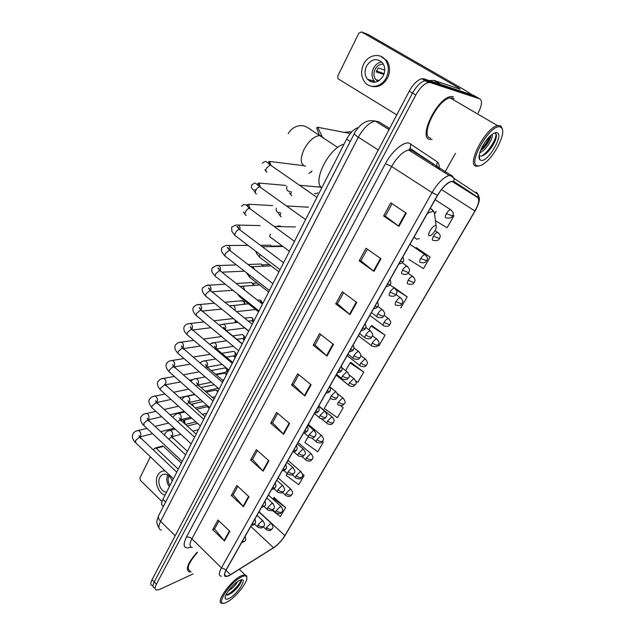 <?xml version="1.0" encoding="UTF-8"?>
<svg xmlns="http://www.w3.org/2000/svg" width="635" height="635" viewBox="0 0 635 635"><rect width="100%" height="100%" fill="white"/><g stroke="black" fill="none" stroke-linecap="round" stroke-linejoin="round"><path stroke-width="0.95" d="M163.536 506.127C161.258 505.547 161.052 503.301 162.909 499.364L346.599 139.152C350.115 132.763 354.06 128.873 358.442 127.484M477.488 97.584L473.742 95.433L423.855 78.819L421.791 78.732C417.409 79.986 413.234 84.122 409.281 91.154L152.059 579.668C150.312 583.176 150.416 585.153 152.36 585.589M478.187 112.911C481.981 105.346 482.505 100.671 479.742 98.885L430.363 82.606L428.315 82.534C423.95 83.812 419.767 87.971 415.782 95.012L156.4 584.176L154.226 581.922C152.479 585.43 152.567 587.399 154.503 587.827C152.567 587.399 152.479 585.43 154.226 581.922L412.528 93.083L154.226 581.922L152.059 579.668M430.363 82.606L427.101 80.709L425.045 80.629C420.672 81.891 416.497 86.043 412.528 93.083C416.497 86.043 420.672 81.891 425.045 80.629L427.101 80.709L476.742 97.155L427.101 80.709L423.855 78.819M429.998 139.438L432.094 139.454L429.998 139.438C417.759 138.517 436.88 98.155 450.715 96.56C436.88 98.155 417.759 138.517 429.998 139.438M229.021 575.548L226.251 576.342C224.084 576.08 224.123 573.85 226.362 569.651L437.65 195.262C442.246 187.635 446.818 183.07 451.358 181.57L453.739 181.864L477.718 197.596C479.679 199.636 478.75 204.097 474.932 210.987L284.869 535.607C281.702 540.695 277.916 544.735 273.526 547.719L229.021 575.548M228.878 575.794L273.423 547.942C277.924 544.878 281.797 540.734 285.044 535.527L475.075 210.995C478.988 203.938 479.941 199.366 477.933 197.271L453.969 181.507C449.461 180.419 443.968 184.999 437.475 195.247L226.155 569.746C223.187 575.699 224.099 577.715 228.878 575.794M406.273 213.154L390.795 202.827L383.619 215.987L398.939 226.377L406.273 213.154M392.097 203.692L385.31 216.114L398.939 226.377M385.342 216.067L383.619 215.987M380.992 258.747L366.062 248.222L359.18 260.842L373.959 271.423L380.992 258.747M367.308 249.103L360.902 260.834L373.959 271.423M360.934 260.779L359.18 260.842M356.743 302.466L342.328 291.767L335.724 303.895L349.996 314.627L356.743 302.466M343.535 292.671L337.479 303.76L349.996 314.627M337.518 303.697L335.724 303.895M333.462 344.432L319.54 333.589L313.19 345.234L326.985 356.116L333.462 344.432M320.707 334.502L314.984 344.988L326.985 356.116M315.023 344.916L313.19 345.234M229.814 531.32L217.956 520.001L212.701 529.638L224.465 540.972L229.814 531.32M218.956 520.946L214.59 528.939L224.465 540.972M214.654 528.828L212.701 529.638M249.007 496.713L236.776 485.465L231.33 495.459L243.451 506.73L249.007 496.713M237.8 486.41L233.204 494.84L243.451 506.73M233.259 494.736L231.33 495.459M268.923 460.804L256.302 449.636L250.65 460.01L263.16 471.202L268.923 460.804M257.358 450.572L252.508 459.47L263.16 471.202M252.555 459.375L250.65 460.01M289.608 423.513L276.574 412.433L270.7 423.204L283.615 434.316L289.608 423.513M277.67 413.361L272.542 422.759L283.615 434.316M272.59 422.664L270.7 423.204M311.102 384.747L297.64 373.777L291.536 384.977L304.879 395.978L311.102 384.747M298.767 374.698L293.354 384.627L304.879 395.978M293.394 384.54L291.536 384.977M197.096 552.252C187.619 563.197 185.071 569.778 189.476 572.008L191.079 571.929L189.476 572.008C185.071 569.778 187.619 563.197 197.096 552.252M453.406 96.647L450.715 96.56L453.406 96.647M156.4 584.176C154.646 587.685 154.734 589.653 156.662 590.074L159.925 589.312L193.064 573.929M444.627 172.656L455.478 153.337M400.772 307.951L407.178 296.855L393.66 287.171M408.853 259.445L423.481 268.605L430.133 257.088L416.179 247.539M435.427 220.678L447.064 227.743L453.969 215.781L452.953 215.114M330.216 398.32L324.223 408.488L337.423 417.711L343.17 407.757L340.55 405.63M308.316 436.507L304.879 442.555L317.762 451.779L323.31 442.166L322.501 441.484M287.282 473.543L286.187 475.472L298.767 484.688L304.125 475.401L302.482 473.956M272.09 510.278L280.4 516.501L285.583 507.524L274.098 497.626M377.984 345.265L378.889 345.869L385.064 335.177L371.832 325.596M355.838 381.103L357.783 382.429L363.736 372.118L350.893 362.45M363.736 372.118L350.107 362.902L345.678 370.705M350.107 362.902L351.163 362.299M323.31 442.166L322.445 441.547M304.125 475.401L302.546 474.25M285.583 507.524L273.217 498.316L272.812 499.031M273.217 498.316L274.399 497.395M385.064 335.177L371.078 325.977L368.919 329.779M371.078 325.977L372.094 325.461M407.178 296.855L396.311 289.909M415.401 247.936L416.314 247.634M430.133 257.088L415.6 248.071M436.142 211.391L434.904 213.582M453.969 215.781L452.938 215.162M161.901 446.199L163.433 446.341L156.234 448.326L178.3 469.194M181.364 463.185L163.433 446.341M156.234 448.326L155.519 447.945L154.361 448.612L153.591 450.175M150.336 456.779L139.93 477.917L140.414 480.401L162.004 501.531M172.228 481.1C170.831 477.123 168.537 474.829 165.354 474.21C162.933 474.004 161.084 475.083 159.806 477.456C156.885 482.695 161.036 491.982 166.434 492.212L166.553 492.228M167.68 475.004C166.068 478.981 166.632 482.878 169.378 486.68M168.973 475.925L168.886 476.099C167.6 479.187 167.997 482.251 170.085 485.299M164.743 470.543L163.044 471.035M165.187 470.964C161.901 470.702 159.393 472.178 157.67 475.393C154.107 481.894 158.369 493.316 165.068 495.125M241.514 576.905C228.521 583.001 213.185 609.497 226.743 602.163L227.1 601.98C235.648 597.757 248.618 581.287 246.713 577.064C246.158 575.548 244.427 575.493 241.514 576.905M246.817 577.564L246.737 575.945L244.904 574.699L241.292 575.762C230.402 580.707 214.44 603.758 222.186 603.25L223.179 603.163M197.39 552.545C188.5 562.808 186.111 568.984 190.238 571.079M237.609 581.636C235.815 584.97 232.688 588.105 228.251 591.058M234.236 584.327L231.14 587.446M229.156 598.408C238.379 593.876 249.063 575.437 239.411 580.565L239.387 580.581C233.426 583.359 223.909 595.32 225.242 598.353C225.655 599.511 226.957 599.527 229.156 598.408M225.925 594.979L228.441 594.82L231.688 592.971C236.665 589.002 239.808 585.264 241.109 581.731L240.752 580.009M241.07 579.922C240.824 583.216 231.95 592.995 226.203 595.106M241.53 579.834L241.427 580.755C239.998 584.565 236.387 588.74 230.592 593.288L227.655 595.082M351.933 131.683L344.019 132.318M435.459 225.631C432.379 225.29 426.268 236.029 429.649 235.799L431.451 235.021C435.046 231.624 436.602 228.6 436.118 225.949L435.459 225.631M344.035 144.185C329.065 147.637 312.007 181.681 321.802 187.793M180.681 420.029L182.237 419.727L183.412 420.362L184.658 423.704M183.269 420.243L184.698 420.965L185.095 424.101M190.246 403.511L192.437 405.471M191.437 404.082L192.865 404.884L193.461 406.384M235.069 320.199L235.418 322.683M231.132 318.818L232.815 318.365M235.958 320.921L235.966 322.62M240.094 300.903L243.07 301.014L244.07 302.323L244.451 304.205M243.848 301.562L245.031 304.149M249.214 282.67L251.77 282.512L253.555 285.377M253.151 283.52L254.135 285.345M258.501 264.112L261.168 264.017L262.731 266.192M262.414 265.017L263.247 266.168M267.954 245.221L270.724 245.205L271.939 246.61M271.844 246.182L272.28 246.61M277.59 225.996L280.448 226.06L281.067 226.624M311.46 171.482L309.015 173.403M312.031 171.125L310.92 172.291M205.422 407.138L207.327 406.694L209.288 408.424M208.351 407.225L209.59 407.829M213.884 390.493L215.9 390.065L217.789 391.755M216.908 390.62L218.067 391.208M222.488 373.57L224.623 373.158L226.425 374.809M225.679 373.753L226.687 374.309M231.243 356.354L233.497 355.965L235.212 357.576M234.625 356.616L235.45 357.116M240.157 338.836L242.538 338.487L244.157 340.05M244.658 339.058L243.713 339.201L244.364 339.638M249.222 321.016L251.73 320.707L253.254 322.215M252.992 321.524L253.436 321.85M260.199 302.363L262.501 304.062M307.419 207.066L307.911 206.851M317.905 186.769L320.619 187.023L321.627 188.135M370.8 81.756L369.959 79.947M472.313 94.948L463.971 89.622L367.919 34.369L361.569 31.956L458.438 87.749L460.256 89.241L433.999 80.399L441.261 84.614M361.569 31.956L358.91 33.076L337.733 76.097L337.955 78.724L396.78 114.887M429.101 80.566L433.999 80.399M366.554 66.032C364.371 70.929 364.649 75.319 367.387 79.184C372.991 84.153 378.262 83.074 383.215 75.938C385.389 71.183 385.199 66.858 382.635 62.968C376.936 57.682 371.57 58.706 366.554 66.032M381.746 61.936C378.19 62.524 375.444 64.635 373.483 68.255C371.316 73.096 371.594 77.422 374.301 81.24L375.229 82.232M384.731 70.048L378.214 67.937L376.166 71.961L383.889 74.398M378.865 80.812L377.928 80.534L378.46 81.058M383.405 64.175C379.897 63.96 377.142 65.651 375.126 69.231C373.388 73.088 373.602 76.549 375.761 79.605L377.873 81.375M371.094 86.169C377.777 87.9 383.238 85.225 387.493 78.137C390.446 71.707 390.207 65.857 386.771 60.579L380.667 56.261M386.255 77.748C389.207 71.303 388.969 65.437 385.524 60.15C380.206 52.356 367.983 54.793 363.585 64.262C360.616 70.969 361.013 76.946 364.784 82.193C370.126 89.281 381.786 86.995 386.255 77.748M368.832 79.613L369.491 81.082M372.459 80.693L373.459 82.336M384.111 73.755L376.515 70.874M377.214 80.042L377.46 81.137M377.579 81.209L377.928 80.534M500.197 126.992C490.283 123.206 466.36 165.283 477.837 165.878C479.663 166.148 481.981 165.195 484.799 163.036C495.332 155.361 506.476 132.31 501.547 127.818L500.197 126.992M502.468 129.73L501.317 126.46L499.904 125.587L497.554 125.627C485.243 127.738 465.78 165.973 476.528 166.275L479.711 165.775M454.112 98.854L452.66 98.012L450.159 97.925C437.205 99.409 419.259 137.208 430.72 138.12M491.887 134.58C494.205 136.684 486.164 150.471 479.758 152.805M490.934 135.358C490.561 138.692 488.394 142.716 484.426 147.423L480.338 151.059M481.012 160.353C488.029 162.425 504.468 134.072 496.927 132.683C495.578 132.366 493.784 133.088 491.553 134.834C483.957 140.581 476.425 156.75 479.846 159.695L481.012 160.353M480.084 155.972C482.322 156.496 485.203 154.837 488.728 150.995C493.776 144.883 496.372 139.621 496.499 135.207L495.363 133.175L494.228 133.128M495.959 133.588C497.078 138.128 488.569 152.249 481.425 156.083M489.641 136.557C487.704 141.16 484.83 145.439 481.012 149.384M496.419 136.708C495.316 141.256 492.498 146.169 487.974 151.44L484.505 154.773M479.488 157.52L479.084 157.599M490.807 135.469C489.41 139.613 486.847 143.851 483.108 148.201L480.377 150.955M165.632 502.023L162.909 499.364M350.258 141.518L346.599 139.152M389.612 128.508L378.77 121.745L375.253 121.047C369.181 122.484 363.537 127.865 358.323 137.184L160.607 521.319C158.131 526.478 158.377 529.407 161.338 530.106M175.165 535.773L160.607 521.319C158.655 519.279 157.996 517.406 158.631 515.691L158.798 515.382M409.281 91.154L415.782 95.012M159.012 528.01C155.138 521.375 157.345 520.128 158.631 515.691L354.33 133.556C354.282 134.207 355.608 135.422 358.323 137.184L378.301 149.995M389.017 129.643L375.253 121.047C367.594 119.88 365.181 122.174 362.918 123.468C360.386 124.674 354.227 132.564 354.33 133.556L354.386 133.445M191.143 547.14C183.848 549.426 182.261 546.1 186.38 537.154L385.437 163.679L391.636 166.505L191.913 538.821C189.286 544.06 189.405 546.941 192.27 547.473M385.437 163.679C391.755 151.519 403.225 141.597 409.027 143.065L437.229 161.846C438.912 163.068 439.547 165.481 439.142 169.077M452.033 175.8L411.853 150.535L408.63 149.995C402.741 151.606 397.073 157.115 391.636 166.505L432.022 192.588C437.737 183.055 443.444 177.363 449.143 175.498L452.176 175.887L454.049 178.387C451.66 176.26 450.024 175.292 449.143 175.498L408.63 149.995L410.162 148.407L410.781 143.788M229.806 575.294L230.418 574.929M436.388 165.965L436.269 167.402M477.933 197.271L478.004 194.366L476.242 192.04L477.417 193.977M272.859 548.291L273.423 547.942M453.969 181.507L454.049 178.387L478.004 194.366C479.33 197.342 479.742 199.271 479.234 200.168C479.369 201.081 478.393 203.954 476.314 208.78L475.131 210.923M437.475 195.247L432.022 192.588L221.44 567.873L226.155 569.746M221.345 576.247C218.63 575.905 218.662 573.119 221.44 567.873L191.913 538.821C190.04 537.202 188.198 536.646 186.38 537.154M479.742 98.885L476.742 97.155M439.261 169.283L438.253 168.132M438.214 168.624C437.69 166.489 437.174 165.664 436.658 166.14L437.229 161.846M411.853 150.535L410.162 148.407L436.658 166.14M474.932 210.987L441.468 189.555M477.718 197.596L452.191 181.467M230.521 574.699L226.02 570.278M273.526 547.719L250.777 526.383M284.869 535.607L259.04 511.746M432.832 165.235L432.935 163.647M310.65 384.381L304.443 395.589M289.171 423.14L283.194 433.911M268.502 460.431L262.747 470.805M248.595 496.34L243.062 506.325M229.418 530.939L224.084 540.56M332.994 344.067L326.533 355.727M356.259 302.101L349.528 314.254M380.484 258.389L373.467 271.05M405.749 212.812L398.431 226.012M305.578 166.235C300.434 164.671 299.887 159.131 303.935 149.63C308.562 141.176 313.761 136.469 319.548 135.509L320.834 135.588L324.374 138.676M319.437 135.517L316.667 127.825L317.659 127.262L321.866 135.898M434.896 216.591L434.332 212.257L432.506 211.312L427.434 213.368M414.083 237.022L416.679 239.268L419.298 238.569M433.014 210.344L430.308 208.28M242.213 541.568L244.404 541.472L245.181 540.742C245.92 540.234 245.872 538.829 245.054 536.527M136.628 430.927L138.359 430.498C140.533 431.578 141.248 433.435 140.51 436.078L139.763 437.023M140.645 438.65L140.01 437.285L139.255 437.332L135.572 440.555L135.819 442.912L173.395 478.806M252.111 524.018L254.31 523.954L255.079 523.248C255.778 523.2 255.73 521.787 254.937 519.017M144.804 413.853L146.645 413.433C148.788 414.544 149.487 416.401 148.733 419.021L148.082 419.894L161.687 416.703M148.939 421.394L148.249 420.068L147.558 420.1L143.851 423.323L144.129 425.775L182.221 461.502M262.207 506.135L264.406 506.103L265.16 505.428C265.874 505.341 265.827 503.92 265.009 501.166M218.17 388.16L205.248 391.224M153.122 396.486L155.091 396.065C157.202 397.216 157.869 399.074 157.099 401.661L156.551 402.447M157.385 403.828L156.639 402.542L156.004 402.566L152.281 405.789C151.598 407.218 151.694 408.067 152.583 408.329L191.206 443.873M272.494 487.91L274.693 487.91L275.439 487.259C275.566 485.87 276.725 486.966 275.28 482.973M223.861 368.181L225.298 367.919C227.282 368.824 227.894 369.943 227.124 371.277L224.679 372.531L215.598 374.269M161.592 378.809L163.687 378.397C165.751 379.579 166.394 381.445 165.616 383.992L160.861 387.929C160.155 389.43 160.258 390.311 161.187 390.573L200.358 425.926M211.233 370.522L225.298 367.919C226.727 368.689 227.163 369.919 226.616 371.618M165.973 385.953L164.671 384.159M282.98 469.321L285.178 469.36L285.917 468.741C286.687 468.082 286.631 466.638 285.75 464.423M232.291 351.592L233.799 351.345C235.823 352.711 236.41 353.83 235.561 354.711L233.68 356.044M170.212 360.815L172.442 360.418C174.466 361.632 175.077 363.498 174.292 366.006L173.958 366.546M174.72 367.744L173.355 366.546L169.601 369.753C168.862 371.316 168.981 372.237 169.95 372.507L209.677 407.654M221.782 353.306L233.799 351.345C235.196 352.131 235.617 353.362 235.061 355.036M293.68 450.374L295.878 450.453L296.593 449.858C297.386 449.151 297.323 447.699 296.418 445.508M240.855 334.716L242.443 334.494C244.411 335.915 244.975 337.042 244.142 337.876L243.134 338.828M178.983 342.503L181.356 342.114C183.325 343.368 183.912 345.226 183.118 347.694L182.904 348.075M183.61 349.202L182.269 348.043L178.498 351.242C177.729 352.877 177.856 353.83 178.88 354.1L219.17 389.033M232.696 335.859L242.443 334.494C243.808 335.312 244.205 336.542 243.642 338.177M304.586 431.046L306.784 431.165L307.491 430.594C308.285 429.847 308.229 428.387 307.308 426.22M249.571 317.563L251.238 317.373C252.905 318.214 253.444 319.341 252.857 320.762L252.341 321.088M192.008 329.24L192.103 329.049C192.905 326.62 192.357 324.771 190.436 323.485L204.018 321.929M192.667 330.311L191.349 329.2L187.555 332.391C186.761 334.097 186.896 335.089 187.968 335.367L228.846 370.07M187.912 323.858L190.436 323.485C187.476 323.652 185.428 324.612 184.301 326.366C183.213 329.144 184.142 331.891 187.087 334.589M244.61 318.143L251.238 317.373C252.555 318.206 252.936 319.437 252.365 321.048M315.714 411.329L317.905 411.488L318.603 410.956C319.389 410.678 319.326 409.21 318.413 406.543M201.89 311.071L200.596 310.007L196.786 313.19C195.961 314.968 196.104 316 197.223 316.278L238.704 350.742M197.001 304.879L199.692 304.522C201.549 305.832 202.065 307.681 201.255 310.063M258.429 300.125L260.175 299.966L261.485 302.871M327.065 391.216L329.255 391.422L329.938 390.914C330.74 390.581 330.676 389.096 329.748 386.469M211.28 291.473L210.01 290.449L206.184 293.632C205.335 295.489 205.486 296.561 206.653 296.839L248.745 331.041M206.256 285.544L209.113 285.202C210.844 286.464 211.36 288.25 210.653 290.544M338.645 370.689L340.844 370.935L341.503 370.467C342.328 370.078 342.265 368.578 341.305 365.974M220.79 271.312L219.607 270.526L215.765 273.693C214.884 275.638 215.043 276.749 216.265 277.035L258.985 310.967M215.678 265.859L218.718 265.533C220.313 266.74 220.821 268.446 220.234 270.637M350.472 349.734L352.663 350.036L353.314 349.599C354.155 348.678 354.084 347.162 353.108 345.067M230.545 251.016L229.394 250.222L225.536 253.381C224.607 255.405 224.782 256.564 226.052 256.858L269.423 290.497M248.015 245.356L228.497 245.491C229.965 246.65 230.465 248.261 229.989 250.341M362.545 328.343L365.363 328.295C366.22 327.311 366.149 325.779 365.165 323.707M240.482 230.33L239.363 229.521C237.927 229.672 236.633 230.719 235.482 232.672C234.529 234.791 234.712 235.998 236.037 236.284L280.067 269.629M260.104 225.584L238.466 225.076C239.808 226.171 240.284 227.695 239.919 229.648M374.872 306.499L377.674 306.538C378.539 305.991 378.476 304.451 377.468 301.903M250.603 209.201L249.499 208.415C248.071 208.55 246.785 209.598 245.634 211.558C244.642 213.765 244.832 215.027 246.205 215.321M272.701 205.597L248.626 204.264L250.023 208.542M387.461 284.194L390.239 284.321C391.128 283.702 391.065 282.138 390.041 279.63M317.77 192.619L317.063 193.484M316.913 193.596L314.627 193.524M260.898 187.619L259.786 186.896C258.381 187.039 257.111 188.087 255.984 190.024C254.968 192.286 255.143 193.588 256.5 193.937M286.012 185.452L258.985 183.055L260.326 187.015M400.328 261.398L403.074 261.628C403.908 261.279 403.844 259.699 402.876 256.881M271.399 165.6L270.288 164.949L266.533 168.069C265.501 170.37 265.66 171.728 267.01 172.133M303.863 165.687L269.542 161.433L270.812 165.044M263.271 521.089L262.072 520.795L257.897 524.954L257.85 527.177C263.144 529.217 262.604 526.772 263.827 526.145M257.897 524.954C259.818 526.542 261.588 527.098 263.223 526.621L263.946 525.955C265.097 525.32 264.7 523.542 262.747 520.629L257.024 515.318M168.402 430.847L170.212 430.387L171.434 431.07C172.799 432.618 173.093 434.292 172.291 436.102L171.775 436.745M172.744 438.364L172.133 437.126L171.466 437.174L168.727 439.134M273.145 503.714L271.978 503.38L267.779 507.54C267.002 509 266.986 509.77 267.74 509.857C272.407 511.842 272.328 509.794 273.741 508.802M267.779 507.54C269.724 509.127 271.51 509.699 273.137 509.254L273.852 508.611C275.026 507.944 274.614 506.151 272.598 503.237L266.811 497.975M176.8 413.885L178.729 413.433L179.872 414.076C181.261 415.623 181.546 417.314 180.737 419.156L180.308 419.711M181.269 421.219L180.61 420.013L179.991 420.06L177.562 421.656M283.21 486.005L282.067 485.64L277.852 489.807C277.043 491.331 277.027 492.133 277.812 492.22C283.17 494.213 282.67 491.704 283.837 491.125M277.852 489.807C279.829 491.387 281.623 491.982 283.242 491.569L283.94 490.95C285.139 490.204 284.702 488.394 282.631 485.513L276.789 480.298M185.349 396.629L187.404 396.184L188.452 396.788C189.865 398.328 190.159 400.034 189.325 401.907L188.992 402.368M189.936 403.773L189.23 402.606L186.579 403.876M293.465 467.963L292.346 467.566L288.115 471.726C287.266 473.321 287.258 474.162 288.084 474.25C292.806 476.171 292.767 474.067 294.124 473.123M288.115 471.726C290.116 473.313 291.925 473.916 293.537 473.543L294.227 472.948C295.45 472.162 294.989 470.329 292.854 467.455L286.956 462.288M194.04 379.063L196.239 378.635L197.191 379.19C198.62 380.73 198.914 382.453 198.072 384.358L197.834 384.715M198.755 386.009L198.009 384.881L195.802 385.794M303.911 449.572L302.824 449.143L298.569 453.311C297.688 454.978 297.68 455.851 298.545 455.93C303.982 457.851 303.482 455.303 304.602 454.771M298.569 453.311C300.601 454.89 302.419 455.509 304.022 455.176L304.705 454.604C305.951 453.771 305.475 451.922 303.268 449.048L297.315 443.936M202.89 361.196L205.232 360.775L206.081 361.283C207.534 362.823 207.835 364.561 206.97 366.498L206.827 366.728M207.732 367.927L206.939 366.839L205.232 367.403M314.563 430.824L313.499 430.363L309.229 434.531C308.308 436.277 308.308 437.19 309.213 437.269C314 439.134 313.992 436.967 315.293 436.07M309.229 434.531C311.293 436.11 313.118 436.753 314.722 436.451L315.381 435.912C315.285 434.713 317.635 434.927 313.888 430.292L307.872 425.228M211.899 343.011L214.392 342.598L215.13 343.059C216.606 344.591 216.908 346.345 216.035 348.313L215.971 348.409M216.868 349.512L216.035 348.464L214.908 348.718M325.414 411.71L324.39 411.226L320.096 415.385C319.143 417.211 319.135 418.163 320.08 418.243C325.588 420.084 325.112 417.481 326.184 417.005M320.096 415.385C322.191 416.965 324.033 417.624 325.62 417.362L326.271 416.854C326.184 415.56 328.573 415.877 324.715 411.162L318.635 406.154M221.067 324.493L224.345 324.501C225.83 326.009 226.139 327.755 225.282 329.748M226.163 330.756L223.631 327.422C223.893 326.898 224.234 327.477 224.655 329.16M336.486 392.216L335.486 391.7L331.184 395.867C330.184 397.78 330.176 398.772 331.168 398.844C336.018 400.653 336.05 398.407 337.288 397.558M331.184 395.867C333.304 397.439 335.161 398.113 336.733 397.899L337.375 397.415C337.304 396.065 339.709 396.367 335.756 391.652L330.081 387.08M230.172 315.952L248.65 331.232M230.394 305.641L233.728 305.61C235.061 306.864 235.458 308.443 234.934 310.332M347.774 372.332L346.813 371.792L342.487 375.952C341.447 377.952 341.44 378.992 342.471 379.063C348.202 380.698 347.789 378.055 348.615 377.73M342.487 375.952C344.646 377.523 346.504 378.222 348.075 378.047L348.694 377.595C350.06 376.595 349.496 374.65 347.012 371.761L342.003 367.808M239.879 295.791L240.744 297.648L258.556 311.809M239.951 286.409L243.284 286.369L244.721 290.171M359.291 352.044L358.362 351.488C356.878 351.981 355.433 353.37 354.02 355.648C352.933 357.735 352.925 358.823 354.005 358.886C360.267 360.148 358.735 358.346 360.172 357.505M354.02 355.648C356.211 357.203 358.084 357.926 359.64 357.799L360.251 357.378C359.966 356.703 362.783 355.822 358.497 351.465L353.838 347.877M249.912 275.36C249.364 276.947 249.595 277.82 250.603 277.987L268.653 292.013M250.46 266.351L253.016 266.763L254.468 269.43M371.038 331.343L370.141 330.764C368.673 331.216 367.22 332.605 365.784 334.923C364.649 337.114 364.641 338.241 365.768 338.312C371.594 339.852 371.165 337.145 371.959 336.867M365.784 334.923C368.006 336.479 369.895 337.217 371.435 337.137L372.031 336.748C372.007 335.28 374.475 335.463 370.213 330.756L365.744 327.39M260.215 254.595C259.302 256.588 259.445 257.715 260.644 257.953L278.94 271.844M261.691 246.261L263.89 247.912M383.032 310.221L382.167 309.626C380.714 310.031 379.254 311.412 377.793 313.769C376.611 316.063 376.603 317.246 377.769 317.309C384.056 318.476 382.619 316.619 383.992 315.809M377.793 313.769C380.048 315.325 381.945 316.087 383.476 316.055L384.056 315.706C384.04 314.119 386.556 314.404 382.175 309.618L377.762 306.38M270.47 233.958C269.478 236.085 269.613 237.284 270.883 237.546L289.425 251.285M395.272 288.647L394.383 288.044C392.946 288.457 391.501 289.83 390.049 292.179C388.826 294.553 388.803 295.791 389.985 295.886M390.049 292.179L395.764 294.529L396.327 294.219C396.073 293.449 399.002 292.433 394.383 288.044L389.898 284.837M280.884 213.003C279.868 215.201 279.995 216.448 281.273 216.733M407.757 266.629L406.844 266.017C405.424 266.43 404.003 267.803 402.558 270.137C401.312 272.566 401.264 273.86 402.415 274.01M402.558 270.137L408.313 272.558L408.861 272.288C408.607 271.375 411.615 270.542 406.844 266.017L402.169 262.755M291.505 191.643C290.465 193.889 290.576 195.183 291.838 195.524M271.709 523.732L270.566 523.47L266.51 527.534L266.43 529.693C271.081 531.67 270.827 529.661 272.264 528.709M266.51 527.534C268.391 529.082 270.121 529.622 271.693 529.153L272.367 528.526C273.51 527.947 273.121 526.209 271.216 523.303L258.929 511.945M281.416 506.817L280.297 506.524L276.225 510.588C275.463 512 275.439 512.747 276.146 512.834C281.424 514.818 280.821 512.374 282.003 511.818M276.225 510.588C278.13 512.135 279.868 512.691 281.432 512.255L282.107 511.643C283.266 511.024 282.861 509.27 280.9 506.373L268.446 495.078M291.298 489.585L290.211 489.26L286.115 493.324C285.321 494.8 285.298 495.578 286.036 495.665C290.759 497.594 290.528 495.538 291.917 494.625M286.115 493.324C288.052 494.879 289.798 495.443 291.354 495.038L292.013 494.451C291.854 493.355 294.156 493.839 290.759 489.133L278.146 477.893M301.363 472.043L300.299 471.686L296.188 475.75C295.362 477.29 295.338 478.099 296.116 478.187C301.466 480.108 300.879 477.623 302.014 477.107M296.188 475.75C298.148 477.298 299.91 477.885 301.458 477.512L302.109 476.948C301.958 475.805 304.284 476.282 300.799 471.575L288.02 460.399M311.61 454.16L310.578 453.779L306.451 457.843C305.594 459.454 305.57 460.296 306.38 460.383C311.094 462.256 310.999 460.145 312.301 459.272M306.451 457.843C308.443 459.391 310.205 459.994 311.753 459.653L312.388 459.113C312.253 457.93 314.595 458.399 311.023 453.684L298.077 442.579M322.056 435.951L321.048 435.531L316.913 439.603C316.016 441.285 315.992 442.166 316.841 442.246C322.255 444.103 321.683 441.571 322.778 441.095M316.913 439.603C318.929 441.142 320.699 441.762 322.239 441.46L322.866 440.944C322.747 439.714 325.104 440.174 321.437 435.459L308.324 424.426M332.7 417.385L331.724 416.949L327.565 421.013C326.628 422.767 326.604 423.688 327.493 423.767C332.272 425.585 332.2 423.41 333.454 422.577M327.565 421.013C329.605 422.553 331.399 423.188 332.923 422.926L333.542 422.434C333.431 421.148 335.812 421.6 332.057 416.877L318.762 405.932M343.543 398.462L342.598 398.002L338.423 402.066C337.447 403.9 337.423 404.86 338.352 404.94C343.424 406.487 342.709 404.9 344.337 403.709M338.423 402.066C340.495 403.598 342.297 404.257 343.813 404.035L344.416 403.574C345.718 402.709 345.202 400.836 342.876 397.947L337.502 393.621M354.6 379.174L353.687 378.69L349.496 382.754C348.48 384.675 348.456 385.667 349.417 385.747C354.274 387.485 354.203 385.278 355.425 384.469M349.496 382.754C351.599 384.286 353.401 384.961 354.917 384.778L355.505 384.342C356.838 383.421 356.298 381.524 353.901 378.651L349.179 374.928M365.871 359.505L364.99 358.997L360.775 363.061C359.72 365.069 359.696 366.109 360.704 366.181C366.466 367.744 365.887 365.149 366.736 364.855M360.775 363.061C362.918 364.585 364.736 365.284 366.228 365.141L366.808 364.736C366.498 364.014 369.324 363.434 365.141 358.973L360.775 355.6M377.365 339.447L376.515 338.923C375.102 339.384 373.69 340.733 372.285 342.979C371.189 345.075 371.157 346.162 372.205 346.234C378.412 347.448 376.865 345.654 378.262 344.861M372.285 342.979C374.459 344.503 376.285 345.218 377.769 345.123L378.333 344.749C378.047 343.972 380.889 343.352 376.611 338.907L372.435 335.756M389.088 318.992L388.271 318.445C386.866 318.857 385.453 320.207 384.024 322.501C382.881 324.691 382.849 325.826 383.937 325.89C389.882 327.342 389.168 324.715 390.025 324.461M384.024 322.501L389.541 324.699L390.088 324.358C390.049 322.802 392.557 323.231 388.302 318.437L384.207 315.42M401.042 298.117L400.233 297.561C398.851 297.95 397.439 299.299 396.002 301.601C394.811 303.895 394.772 305.078 395.907 305.141C402.526 306.475 401.169 303.594 402.019 303.657M396.002 301.601L401.55 303.871L402.082 303.562C401.804 302.784 404.725 301.974 400.233 297.561L396.097 294.584M413.242 276.812L412.409 276.249C411.043 276.646 409.646 277.987 408.226 280.281C406.995 282.623 406.94 283.861 408.051 283.988M408.226 280.281L413.806 282.615L414.314 282.337C414.052 281.472 417.012 280.733 412.409 276.249L408.122 273.24M425.696 255.064L424.831 254.508C423.481 254.897 422.1 256.238 420.695 258.524C419.441 260.921 419.354 262.215 420.441 262.39M420.695 258.524L426.799 260.683C426.807 258.945 429.411 259.366 424.831 254.508L409.964 244.324M438.404 232.87L437.515 232.307C436.189 232.704 434.824 234.037 433.427 236.307C432.141 238.768 432.03 240.109 433.094 240.355M433.427 236.307L439.547 238.585C439.626 237.188 441.968 235.791 437.515 232.307L435.086 230.68M451.382 210.201L450.469 209.637C449.159 210.042 447.81 211.368 446.421 213.63C445.103 216.146 444.968 217.551 446.008 217.861M446.421 213.63L452.557 216.019C452.866 213.82 454.89 213.511 450.469 209.637L435.15 199.7M458.438 87.749L458.025 88.495M440.896 84.495L433.8 80.375M421.791 78.732L428.315 82.534M226.251 576.342L224.647 574.754M285.171 535.329L475.099 210.979M284.472 536.464L285.083 535.48M155.519 447.945L162.727 445.968M225.282 596.805L225.242 598.353M239.371 569.309L244.904 574.699M246.713 577.064L246.737 575.945M231.688 592.971L230.592 593.288M241.109 581.731L241.427 580.755M317.659 127.262L350.29 133.517M337.749 147.439L319.548 135.509C309.277 128.826 307.816 127.262 304.776 126.278C302.577 125.087 293.473 124.539 288.211 133.715M430.149 208.566L431.483 209.161L434.332 212.257L436.118 225.949M241.467 542.885L245.054 540.949M146.923 428.395L138.359 430.498C135.922 430.776 134.12 431.895 132.961 433.856C131.747 436.435 132.485 439.253 135.176 442.293M155.051 426.403L168.6 423.077M180.816 420.076L182.237 419.727M184.698 420.965L183.721 420.68M191.841 418.243L183.618 420.275M139.454 436.642L139.049 435.546L140.01 437.285L176.776 472.17M139.875 436.928L152.575 433.697M160.679 431.641L174.18 428.204M195.81 421.823L185.468 424.442M251.341 525.391C253.278 525.161 254.484 524.51 254.952 523.454M155.869 411.353L146.645 413.433C144.28 413.575 142.446 414.671 141.145 416.727C140.398 417.131 139.835 421.616 143.446 425.125M164.219 409.464L178.53 406.233M192.865 404.884L191.929 404.59M202.851 401.614L191.77 404.13M147.717 419.457L147.233 418.282L148.249 420.068L185.611 454.858M170.005 414.75L184.261 411.401M206.923 405.209L195.207 407.948M261.398 507.571L265.041 505.619M217.662 388.652L218.289 388.263M165.013 394.033L155.091 396.065C152.837 396.169 150.963 397.24 149.471 399.288C148.185 401.05 148.987 403.836 151.868 407.654M173.625 392.263L188.77 389.152M214.265 384.778L201.017 387.517M156.123 401.971L155.559 400.701L156.639 402.542L194.604 437.221M156.631 402.526L171.013 399.447M179.586 397.605L185.976 396.24M186.682 396.089L194.667 394.375M271.645 489.41C273.685 489.133 274.907 488.482 275.328 487.45M225.941 372.372L227.092 371.34M174.387 376.428L163.687 378.397C161.615 378.317 159.702 379.365 157.948 381.548C156.686 383.524 157.512 386.302 160.433 389.874M183.277 374.793L199.334 371.84M203.756 419.267L165.179 384.699M165.537 384.826L180.586 381.913M189.436 380.206L192.897 379.539M282.099 470.892C284.686 470.329 285.917 469.67 285.806 468.916M234.347 355.822L235.529 354.774M184.007 358.545L172.442 360.418C169.966 360.482 168.005 361.505 166.576 363.482C165.338 365.689 166.195 368.459 169.156 371.777M193.207 357.053L210.264 354.29M173.379 366.03L172.625 364.561L173.871 366.53L213.082 400.971M174.466 366.847L190.429 364.117M199.588 362.545L200.644 362.363M292.751 452.017C295.021 451.707 296.267 451.048 296.497 450.024M243.181 338.868L244.11 337.939M193.873 340.384L181.356 342.114C179.427 341.876 177.427 342.868 175.355 345.091C174.196 347.583 175.093 350.337 178.038 353.354M203.438 339.05L221.599 336.534M182.126 348.067C182.047 346.21 181.793 345.511 181.372 345.98L182.721 348.036L222.591 382.341M183.491 348.567L200.541 346.043M303.609 432.768C305.911 432.451 307.173 431.784 307.396 430.76M252.547 321.231L252.825 320.818M213.995 320.786L233.093 318.595M191.175 329.224C190.984 327.247 190.683 326.517 190.27 327.049L191.738 329.192L232.275 363.347M192.667 329.978L210.971 327.708M314.69 413.139C317.071 412.782 318.341 412.107 318.508 411.115M214.471 303.197L199.692 304.522C197.533 304.197 195.437 305.125 193.413 307.292C192.159 309.634 193.127 312.364 196.302 315.484M224.917 302.26L242.546 300.68M244.769 302.649L244.07 302.323M261.826 303.125C262.501 302.514 261.945 301.458 260.175 299.966L257.461 300.212M245.348 301.308L243.705 301.458M200.382 310.039C200.073 307.896 199.715 307.134 199.319 307.753L200.914 310.007L242.141 343.995M202.176 311.039L221.742 309.102M325.993 393.113C328.406 392.748 329.692 392.065 329.851 391.065M225.258 284.186L209.113 285.202C208.383 284.472 206.248 285.353 202.692 287.861C201.557 290.155 202.549 292.878 205.692 296.021M236.244 283.488L251.77 282.512M253.936 284.583L253.27 284.25M257.111 283.043L252.897 283.321M209.756 290.481C209.733 288.79 209.32 287.988 208.51 288.076L210.272 290.449L252.206 324.263M211.915 291.783L232.902 290.251M337.518 372.681C340.019 372.277 341.32 371.586 341.424 370.61M236.426 264.898L218.718 265.533C217.749 264.843 215.559 265.684 212.153 268.065C211.122 271.955 212.209 272.471 215.257 276.185M248.047 264.485L261.168 264.017M269.399 264.597L262.191 264.866M219.305 270.566C218.964 268.407 218.48 267.549 217.853 267.994L219.797 270.526L262.461 304.149M221.909 272.185L244.491 271.161M349.29 351.838C352.004 351.234 353.322 350.528 353.235 349.734M228.497 245.491C226.481 245.039 224.242 245.84 221.79 247.896C220.702 250.928 221.877 252.46 225.004 255.984M260.382 245.277L270.724 245.205M282.289 245.999L271.701 246.086M229.029 250.261C229.108 248.809 228.544 247.888 227.33 247.499L229.505 250.222L272.923 283.639M361.299 330.557C363.918 330.081 365.252 329.374 365.292 328.414M238.466 225.076C236.577 224.647 234.291 225.401 231.608 227.33L231.965 231.608L234.942 235.394M238.927 229.568C238.72 227.56 238.054 226.536 236.918 226.512L239.403 229.521L283.591 262.715M377.603 306.657C377.246 307.681 375.904 308.404 373.563 308.824M245.07 214.4L243.475 211.995M294.481 241.363L249.499 208.415L246.34 204.978C244.126 204.327 242.554 204.795 241.617 206.375M248.626 204.264L247.19 204.645L249.015 208.47M390.176 284.432C389.89 285.425 388.525 286.163 386.08 286.639M255.405 193L254.127 191.206M255.333 189.794C253.325 191.175 250.119 187.198 251.825 185.007C255.429 182.348 254.27 181.983 259.786 186.896L305.586 219.583M258.985 183.055L257.905 183.34L259.302 186.952M403.019 261.723C402.701 262.747 401.32 263.501 398.867 263.985M265.938 171.188L264.882 169.688M316.921 197.358L270.288 164.949C265.43 161.623 266.906 159.988 262.239 163.219M269.542 161.433L268.676 161.679L269.78 165.013M175.173 429.117L170.212 430.387C168.1 430.522 166.378 431.578 165.06 433.546L164.505 435.205M171.783 436.737L180.84 434.332M192.834 431.149L198.453 429.665M254.5 524.05L257.326 526.685M171.466 436.356L171.037 435.229L172.133 437.126L187.42 451.302M187.222 426.037L197.548 423.394M184.904 411.98L178.729 413.433C176.752 413.512 174.998 414.544 173.466 416.528L173.053 417.536M180.364 419.775L190.722 417.235M202.406 414.369L206.804 413.298M209.494 408.011L208.939 407.845M209.121 407.162L208.661 407.273M264.184 506.603L267.184 509.349M179.951 419.283L179.443 418.068L180.61 420.013L196.151 434.173M196.628 409.21L207.327 406.694M194.897 394.573L187.404 396.184C185.547 396.113 183.753 397.121 182.023 399.209L181.824 399.613M189.143 402.511L200.898 399.883M212.225 397.343L215.217 396.669M217.94 391.454L217.527 391.327M218.48 390.398L217.194 390.676M273.987 488.775L277.233 491.696M188.579 401.899L187.992 400.598L189.23 402.606L205.049 416.735M206.28 392.128L215.9 390.065M198.223 384.929L211.376 382.27M222.329 380.055L223.703 379.778M227.06 373.578L225.877 373.801M283.893 470.551L287.472 473.71M205.184 376.904L196.239 378.635C194.564 378.452 192.754 379.381 190.825 381.421M197.358 384.207L196.683 382.81L198.009 384.881L214.098 398.986M216.194 374.785L224.623 373.158M207.447 367.062L222.186 364.419M235.783 356.465L234.72 356.648M293.878 451.898L297.902 455.382M215.781 358.981L205.232 360.775C203.732 360.632 202.009 361.363 200.065 362.95M206.296 366.197C206.026 364.752 205.764 364.252 205.518 364.688L206.939 366.839L223.322 380.905M226.385 357.18L233.497 355.965M216.733 348.909L233.378 346.313M303.903 432.768L308.539 436.697M226.735 340.797L214.392 342.598L209.558 344.21M215.392 347.853C215.051 346.289 214.757 345.757 214.503 346.234L216.035 348.464L232.704 362.498M236.887 339.312L242.538 338.487M226.131 330.446L244.697 328.017M253.69 321.358L252.889 321.453M314.452 413.568L319.381 417.655M237.776 322.397L223.718 324.104L219.345 325.199M242.268 343.749L225.298 329.763M248.309 321.127L251.73 320.707M229.084 315.071L230.211 316.222M236.482 311.587L255.738 309.57M262.874 303.339L262.207 303.403M248.507 303.824L229.465 305.927M234.061 309.634L233.029 308.8M260.588 302.673L261.08 302.625M237.268 293.719L239.847 296.902M336.574 374.372L341.709 378.452M259.588 284.972L239.982 286.433M246.205 272.486L249.674 277.225M347.956 354.187L353.203 358.267M271.066 265.867L250.968 266.74M255.794 251.246C256.667 253.675 256.191 253.143 259.675 257.175M359.577 333.605L364.942 337.677M282.988 246.515L262.287 246.705M371.427 312.61L376.912 316.674M274.169 226.465L295.394 226.949M396.272 294.322C395.272 296.164 393.192 296.688 390.017 295.878M280.265 215.924L278.59 213.662M279.892 212.439C278.813 213.058 275.542 212.527 276.36 208.232M286.623 205.978L308.396 207.193M408.805 272.375C407.599 274.336 405.503 274.876 402.519 274.002M290.87 194.699L289.433 192.818M290.195 191.333C289.108 191.897 285.321 190.333 287.068 186.547M299.712 185.277L320.858 187.206M263.319 526.796L265.938 529.241M272.836 509.81L275.638 512.366M282.464 492.458L285.504 495.181M292.195 474.734L295.553 477.687M302.006 456.597L305.792 459.875M311.849 438.015L316.222 441.722M321.596 418.862L326.85 423.228M336.121 375.158L348.718 385.183M347.147 355.624L359.974 365.609M358.386 335.709L371.451 345.654M369.848 315.404L383.151 325.31M414.258 282.432C413.337 282.392 414.917 285.194 408.114 283.98M426.752 260.771C425.569 262.684 423.513 263.223 420.568 262.382M439.499 238.657C438.594 240.459 436.523 241.022 433.284 240.34M452.517 216.083C451.652 217.876 449.564 218.464 446.262 217.837M374.301 81.24L367.387 79.184M379.151 80.629L375.761 79.605M386.771 60.579L385.524 60.15M450.159 97.925L497.554 125.627M479.163 155.496L479.846 159.695M477.909 165.886L478.401 166.187M501.547 127.818L501.317 126.46M488.728 150.995L487.974 151.44M483.108 148.201L484.426 147.423"/></g></svg>
